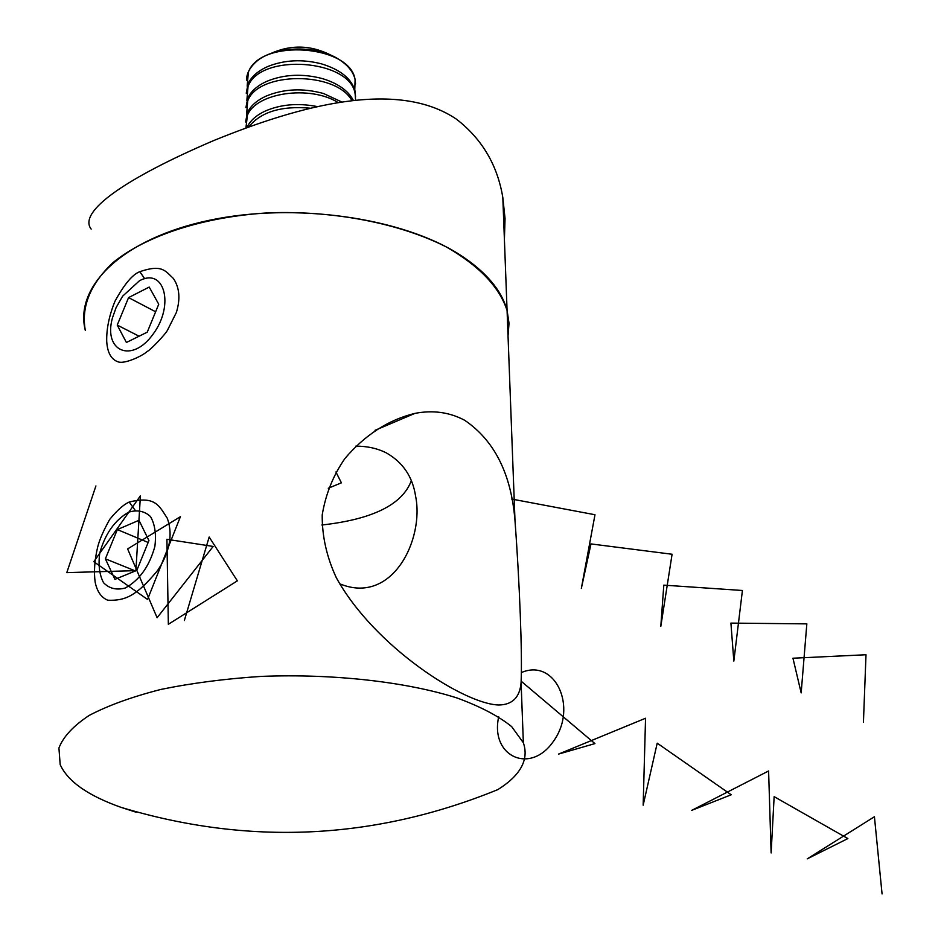 <?xml version="1.0" encoding="UTF-8"?>
<svg xmlns="http://www.w3.org/2000/svg" width="941" height="941" viewBox="0 0 941 941"><rect width="100%" height="100%" fill="white"/><g stroke="black" fill="none" stroke-linecap="round" stroke-linejoin="round"><path stroke-width="1.41" d="M508.034 335.937L509.022 323.281L507.081 310.471C499.377 286.934 479.087 265.738 446.21 246.895C400.113 223.499 334.431 210.466 269.008 212.807C203.962 216.618 146.326 235.462 112.991 262.61C90.301 284.076 81.067 306.66 85.302 330.362C74.068 286.323 122.73 238.614 208.984 220.359C295.015 201.927 402.889 217.83 460.196 254.999C486.062 271.878 501.682 290.369 507.081 310.471L509.022 323.281L508.034 335.937M121.013 807.343C248.789 845.853 374.412 839.937 497.86 789.605C520.62 775.278 529.124 759.669 523.361 742.755L511.669 726.617C498.718 716.16 480.533 706.62 457.126 698.01C406.477 681.86 333.726 673.533 261.233 676.403C225.417 678.732 192.011 683.072 161.029 689.4C132.281 696.74 108.368 705.385 89.277 715.36C73.41 725.829 63.294 736.697 58.93 747.977L60.177 764.598C67.752 781.43 88.066 795.686 121.107 807.378L136.163 812.236M139.809 271.69C162.475 263.856 165.51 271.326 173.391 278.477C179.519 287.523 180.519 298.85 176.379 312.459L167.663 329.868C166.322 333.337 150.607 349.923 147.255 351.464C141.056 356.839 124.435 363.967 118.495 361.967C111.297 359.709 107.368 352.781 106.709 341.195C106.439 328.809 109.203 315.482 114.99 301.214C124.33 284.17 132.599 274.337 139.809 271.69L144.691 278.712M129.188 502.059C155.677 495.425 159.323 506.258 167.286 518.268C172.532 532.7 170.403 548.403 160.864 565.388L157.618 570.481C136.563 595.876 125.388 600.946 107.756 600.217C101.228 597.535 97.017 591.454 95.135 581.997C93.759 571.799 94.582 560.26 97.593 547.368C99.452 539.828 103.486 530.512 109.709 519.42C117.143 510.281 123.636 504.494 129.188 502.059L135.198 510.328M464.725 420.309C494.507 440.588 511.269 474.052 514.998 520.691C519.573 582.067 522.408 654.383 521.091 682.496C519.879 697.281 512.457 704.785 498.812 704.997C464.419 704.28 374.412 646.855 336.278 577.656C326.703 557.025 322.022 536.123 322.21 514.939C325.668 494.084 333.279 475.229 345.018 458.385C365.096 434.848 388.41 419.839 414.969 413.37C433.013 409.923 449.598 412.229 464.725 420.309M355.78 446.152C367.108 446.116 377.282 448.351 386.304 452.88C402.83 462.29 412.593 476.664 415.569 496.001C424.52 539.134 392.315 605.816 339.607 583.738M91.159 229.086C77.715 211.843 124.977 178.567 213.419 140.679C299.273 105.639 396.973 78.879 456.479 119.201C482.039 138.986 497.483 165.11 502.823 197.575L505.046 218.524L504.4 239.426M147.243 332.173L158.735 304.225L149.219 287.064L128.576 297.603L117.237 325.08L126.4 342.477L147.243 332.173M139.397 280.806L122.624 296.203L116.131 307.531L112.438 317.929C103.075 351.358 131.787 363.908 153.018 334.243C174.826 305.166 164.44 266.973 139.397 280.806M139.092 336.208L117.237 325.08M155.63 311.777L128.576 297.603M136.81 570.375L148.925 540.581L138.997 520.302L117.343 529.583L105.38 558.836L114.931 579.35L136.81 570.375M128.717 512.151C114.802 520.138 105.145 533.759 99.758 553.014C98.146 564.894 99.405 574.798 103.557 582.726C109.262 588.56 116.484 590.336 125.212 588.031C139.491 580.174 149.372 566.317 154.865 546.474C156.382 534.347 154.947 524.408 150.548 516.633C144.643 511.092 137.362 509.599 128.717 512.151M135.422 570.94L105.38 558.836M148.16 542.463L117.343 529.583M321.857 525.007C372.53 519.373 402.348 504.623 411.311 480.745M335.925 471.97L341.407 482.839L328.256 488.25M310.012 108.168C281.218 105.674 260.798 111.92 248.765 126.906M316.999 106.521C297.674 102.804 280.195 104.416 264.562 111.356C255.952 115.543 250.141 120.801 247.13 127.141L246.93 127.576M337.831 102.381C309.648 84.902 255.987 92.747 247.389 115.367L245.93 127.941M341.383 101.804L323.539 93.512C302.884 87.878 283.641 88.795 265.797 96.229C256.705 100.487 250.588 105.933 247.448 112.567L245.577 121.989M351.746 100.334C335.619 71.128 258.269 71.434 247.718 100.875L246.566 114.826M353.228 100.158C348.041 90.477 337.76 83.29 322.398 78.597C302.684 73.422 284.241 74.292 267.091 81.208C257.469 85.513 251.035 91.148 247.777 98.099L245.907 107.556M355.557 99.887L355.145 94.065C350.993 59.389 260.128 52.59 248.036 86.478L246.871 100.44M355.557 96.97L355.133 91.324C351.769 78.773 340.466 69.599 321.21 63.776C302.449 59.071 284.864 59.895 268.432 66.258C258.269 70.622 251.494 76.444 248.095 83.714L246.236 93.23M354.769 89.877L355.098 79.867C350.958 44.968 260.41 38.099 248.353 72.186L247.165 86.149M332.185 55.825C311.824 45.015 291.298 44.262 270.608 53.578M355.557 84.031L355.098 79.585C353.381 72.045 348.135 65.411 339.336 59.695C315.929 43.851 270.561 45.98 254.141 63.717C249.165 68.752 246.613 74.257 246.483 80.208M511.633 499.048L594.983 514.739L581.338 588.443L590.983 543.922L672.086 554.249L660.805 626.412L663.805 585.137L742.425 590.489L733.839 661.1L730.91 623.107L806.837 623.871L801.167 692.882L792.957 658.218L866.002 654.748L863.438 722.088M95.911 485.956L66.799 572.622L135.904 570.634L140.409 495.836L93.794 561.695L147.549 599.452L180.413 516.703L127.623 548.921L157.112 617.731L213.184 546.439L166.922 539.299L168.345 624.295L237.355 580.844L209.161 537.029L184.342 620.554M521.832 672.368C555.272 658.406 577.809 707.138 553.72 740.908C530.465 775.419 489.838 756.246 498.706 716.783M521.243 681.26L594.935 743.602L558.578 754.082L645.55 718.254L643.162 805.19L657.206 743.167L731.228 794.769L691.717 810.354L768.597 770.973L771.126 852.946L774.149 796.651L847.865 838.572L807.213 858.874L874.424 816.741L882.07 893.95M502.823 197.575L514.998 520.691M521.091 682.496L523.361 742.755M414.969 413.37L375.012 430.319M355.133 91.324L355.145 94.065"/></g></svg>
